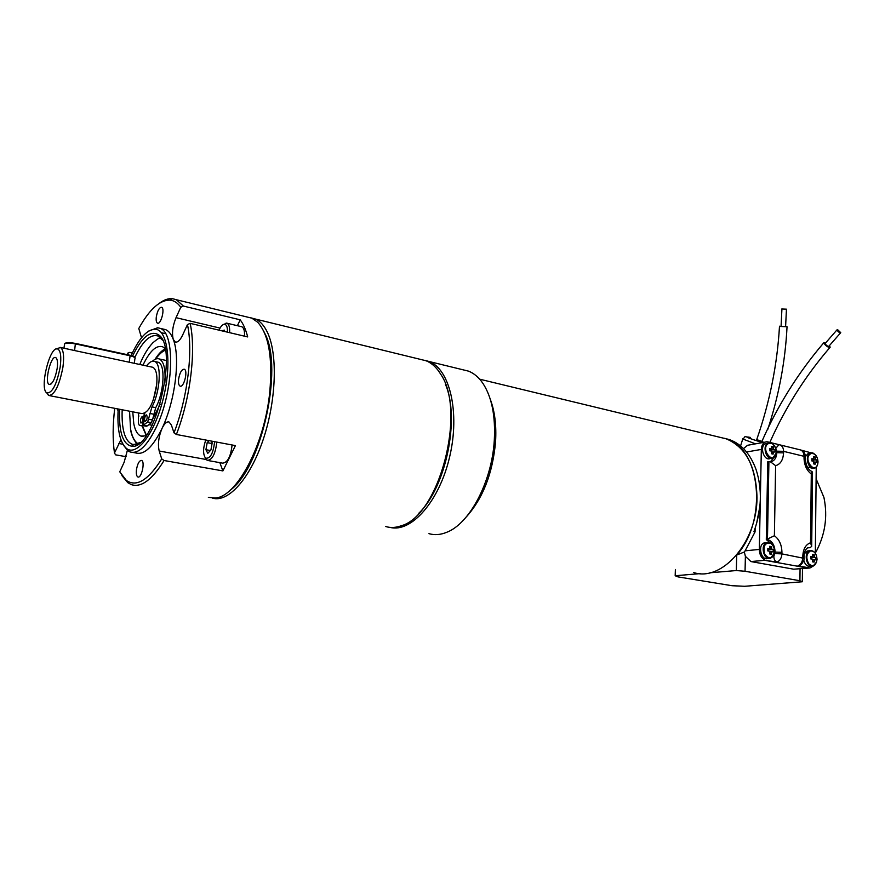 <?xml version="1.0" encoding="UTF-8"?>
<svg xmlns="http://www.w3.org/2000/svg" width="885" height="885" viewBox="0 0 885 885"><rect width="100%" height="100%" fill="white"/><g stroke="black" fill="none" stroke-linecap="round" stroke-linejoin="round"><path stroke-width="1.33" d="M466.295 516.928C482.911 498.421 492.657 473.442 495.545 441.98C496.551 425.541 494.815 411.37 490.345 399.456M693.74 572.562C721.983 581.965 757.051 542.24 756.996 497.868C756.266 466.826 746 447.146 726.209 438.827L720.113 437.356M156.789 384.101L153.348 399.887M118.192 408.992C117.03 429.28 119.785 442.434 126.466 448.452C136.832 456.925 155.03 432.975 163.415 397.984C172 363.071 167.663 329.961 155.417 329.231C147.264 329.22 139.177 337.981 131.157 355.538M132.606 355.991C141.888 336.964 150.561 329.928 158.647 334.895C179.412 347.628 154.289 451.129 131.633 446.195C122.749 444.248 118.745 431.946 119.608 409.268M205.762 440.011C202.942 448.286 202.875 454.326 205.552 458.131C210.265 458.895 213.274 453.419 214.601 441.681M211.294 441.051L212.201 442.799L210.929 449.923L207.787 453.352L205.917 449.702L207.19 442.633L209.004 440.619M136.467 469.669C136.036 473.74 136.511 476.174 137.883 476.971C141.5 478.741 145.339 461.384 141.545 460.432C139.266 460.51 137.573 463.596 136.467 469.669M133.016 452.456L135.77 452.954C144.056 455.31 152.817 447.113 162.066 428.351C158.603 436.714 157.652 444.281 159.2 451.018L161.723 458.895C148.348 480.168 136.578 487.358 126.4 480.478L119.752 471.816L124.154 462.235L127.385 450.31M117.108 408.781L118.081 410.728M132.296 353.038L129.321 352.396L127.871 353.06L128.469 354.929M127.871 353.06L127.285 354.675M114.729 408.317C112.716 425.121 112.627 440.011 114.464 452.998L115.603 454.846L126.135 456.693M120.924 439.801L114.464 452.998M156.313 316.863C155.926 320.337 156.313 322.439 157.475 323.147C160.827 325.06 165.207 308.434 161.645 307.294C159.289 307.394 157.508 310.591 156.313 316.863M159.588 303.124C164.101 299.783 168.393 298.3 172.464 298.676L176.303 299.705L183.416 306.055L180.772 307.272L176.038 317.671C172.619 326.111 171.701 333.368 173.294 339.453C171.369 334.298 168.836 331.034 165.705 329.651L162.785 328.977M180.772 307.272C177.741 302.958 174.212 300.579 170.185 300.148C159.897 299.838 149.432 309.285 138.779 328.501L141.534 337.738M178.604 379.101C178.217 382.951 178.693 385.285 180.053 386.092C183.859 388.128 188.284 370.439 184.279 369.222C181.713 369.266 179.821 372.563 178.604 379.101M176.392 434.48L174.013 432.853L171.391 425.088L169.079 422.012C166.778 421.371 164.444 423.484 162.066 428.351C175.208 401.104 180.551 357.507 173.294 339.453L175.252 341.975C177.597 342.683 180.053 340.393 182.62 335.105L187.454 324.596L190.131 323.346C196.249 350.062 190.496 398.161 176.392 434.48L235.421 445.609L222.887 470.909L164.068 460.51C152.176 479.747 141.29 487.801 131.4 484.659L127.794 482.69L121.92 475.61M174.013 432.853C187.675 397.442 193.284 350.737 187.454 324.596M208.351 497.337L215.055 498.023C236.538 497.392 264.681 444.635 269.748 392.166C272.779 357.905 268.774 334.607 257.723 322.273L251.849 318.169L247.048 316.996M165.55 333.678L161.391 332.727M183.416 306.055L240.2 319.828L237.401 325.702M190.131 323.346L247.689 336.931C245.842 329.696 243.353 323.998 240.2 319.828M148.791 331.012L157.707 327.727L160.108 328.357C175.507 332.649 173.77 391.38 156.28 427.256C147.043 446.062 138.326 454.293 130.106 451.947L127.849 450.686L123.756 445.553M161.723 458.895L164.068 460.51M219.845 462.656L222.887 470.909M208.163 460.554L222.633 463.154C227.622 462.656 230.775 456.605 232.08 444.978M244.514 336.178C244.769 331.012 243.895 327.87 241.87 326.775L241.129 326.598M230.078 490.29C261.296 468.464 283.565 368.448 265.069 333.955L264.018 331.798M205.232 457.81L207.4 460.41C212.323 459.89 215.453 453.795 216.803 442.102M251.196 317.914L255.322 319.02C260.223 321.122 264.316 325.702 267.613 332.782C277.89 354.686 276.242 401.071 263.066 439.922C249.957 478.873 228.076 502.934 212.511 498.111M385.727 526.542C390.55 527.991 395.661 527.748 401.038 525.834C439.093 516.01 466.649 411.392 440.763 374.311L438.617 371.047C434.922 366.014 430.707 362.584 425.984 360.737L420.397 359.376M445.432 384.289C460.189 418.24 445.996 487.469 418.782 513.267M428.937 533.655C434.601 535.314 440.575 534.839 446.859 532.239C469.725 523.544 491.983 481.385 494.295 440.31C495.6 416.072 491.828 397.122 482.978 383.47C478.807 377.353 473.951 373.227 468.408 371.114L462.667 369.709M424.712 360.295L428.959 361.467C449.779 368.879 460.167 412.51 449.646 456.837C439.38 501.253 411.282 533.047 390.019 527.383M229.613 332.66C229.89 327.461 229.038 324.319 227.047 323.224L223.396 324.485M221.504 330.758L224.491 330.149L224.58 331.477M227.478 332.163C227.6 327.196 226.593 324.563 224.458 324.253C222.566 324.375 220.741 326.344 218.982 330.16M224.569 331.211L221.604 330.514M122.174 409.766C121.499 428.993 124.697 440.442 131.754 444.115L133.9 444.569L140.084 442.555M162.431 340.072L158.006 336.001C150.55 333.789 142.839 340.891 134.874 357.274M159.134 338.335L160.561 337.749M160.207 404.18L152.773 418.826L155.738 407.642C164.145 392.531 165.628 364.255 158.282 362.253L156.999 361.976M138.845 416.216L138.215 412.886M152.463 361.224C154.975 358.912 157.287 358.159 159.377 358.989C163.957 361.545 165.783 369.51 164.842 382.862M152.198 425.309L149.255 424.712M142.098 425.984L146.268 435.497M165.141 348.889C161.767 350.482 158.404 353.967 155.052 359.343M146.047 435.818L140.925 436.073C137.507 434.635 135.117 430.508 133.768 423.672L132.772 411.824M142.972 365.162C149.687 351.068 156.236 344.929 162.608 346.765L165.064 348.524M49.715 395.683L141.655 413.56C148.249 413.295 153.205 404.279 156.523 386.502C157.652 375.815 156.435 369.41 152.884 367.297L151.8 367.065M56.341 348.955L60.412 347.473C63.488 349.531 64.328 356.091 62.935 367.153C59.328 385.583 54.604 395.031 48.763 395.495L46.617 392.719M65.081 343.568C66.508 342.484 69.959 342.44 75.413 343.424L74.594 350.548L134.686 363.392M74.594 350.548L66.873 348.856M210.376 450.52L205.917 449.702M212.057 443.551L207.19 442.633M57.138 368.636C55.169 378.747 52.569 384.024 49.328 384.488C43.984 383.26 50.998 354.376 55.832 357.662C57.481 358.934 57.912 362.584 57.138 368.636M60.18 367.098C61.496 356.555 60.645 350.504 57.625 348.933C49.759 345.537 39.117 389.367 46.938 392.951C52.315 393.106 56.728 384.488 60.18 367.098M144.797 413.195L143.359 425.254L147.142 425.973L151.457 422.687L152.773 418.826M141.003 425.773L146.423 425.829M146.324 414.932C144.532 417.156 144.133 419.368 145.118 421.548C147.109 419.921 147.629 417.709 146.678 414.921L146.324 414.932M143.359 425.254L147.673 421.957L151.954 406.89C160.34 391.745 161.855 363.436 154.554 361.445C152.109 360.538 149.432 362.042 146.523 365.925M138.514 412.941L138.348 423.118L139.354 425.464L142.585 425.53L144.288 413.439M142.153 416.503C140.383 418.727 139.985 420.917 140.958 423.085C142.927 421.459 143.447 419.258 142.496 416.492L142.153 416.503M142.585 425.53L146.368 426.249M720.213 437.378L726.109 438.805L720.213 437.378M785.637 325.857L786.455 309.175L781.931 308.998M837.697 329.74L836.989 329.873C838.051 331.82 839.301 332.749 840.75 332.66L837.697 329.74M811.456 558.988L811.18 557.517L811.445 558.988M811.08 556.997L812.53 556.831L810.771 556.599L810.748 558.9L812.507 559.132L812.496 561.82L814.089 562.108L812.629 561.267M812.839 559.707L815.893 559.862L815.915 557.561L811.18 557.517L814.499 556.665L814.167 554.652L812.828 555.647M812.541 461.03L812.264 460.012L812.552 461.03M812.474 459.204L811.877 459.37M813.912 462.014L816.899 462.147L816.921 459.923L812.264 460.012L815.528 458.928L815.207 457.014L813.912 458.054M825.307 343.269L825.141 343.469C826.17 345.416 827.42 346.345 828.88 346.234L840.584 332.849M814.089 562.108L814.454 560.039L812.839 559.995M815.915 557.561L811.468 557.572M814.864 557.262L814.499 556.665M812.53 556.831L812.585 554.353L814.167 554.652M811.877 459.326L813.592 458.983L811.866 458.707L811.844 460.93L813.569 461.207L813.569 463.851L815.129 464.216L813.647 463.497M815.129 464.216L815.494 462.191L813.868 462.269M816.921 459.923L812.552 460.078M815.881 459.536L815.528 458.928M813.592 458.983L813.647 456.638L815.207 457.014M767.737 429.479C778.877 395.584 785.316 361.334 787.042 326.742L779.486 326.432M825.86 342.65L823.935 342.595C824.444 344.464 826.125 346.09 828.98 347.462L830.163 347.219L829.444 345.592M770.569 450.896L770.282 449.868L770.581 450.896M770.581 448.972L769.707 449.171L770.193 449.702L773.523 448.739L773.225 446.781L771.853 447.921M770.193 449.281L770.282 449.868L773.899 449.359L773.523 448.739M768.722 551.034L768.434 549.541L768.711 551.034M767.848 549.032L769.662 548.811L767.837 548.567L767.793 550.924L773.191 551.919L773.236 549.574L768.434 549.541L771.731 548.645L771.421 546.587L769.994 547.682M761.896 441.438L756.719 439.591M761.874 441.482L763.832 442.356M769.707 449.16L771.499 448.772L769.707 448.485L769.662 450.764L771.454 451.051L771.454 453.751L773.092 454.138L771.543 453.374M773.092 454.138L773.468 452.069L771.764 452.169M771.797 451.914L774.961 452.036L775.006 449.768L770.592 449.945M775.006 449.768L773.899 449.359M771.499 448.772L771.587 446.383L773.225 446.781M770.005 551.786L769.618 553.91L771.278 554.22L769.751 553.313M771.278 554.22L771.665 552.096L769.961 552.063M773.236 549.574L768.744 549.596M772.107 549.264L771.731 548.645M769.662 548.811L769.751 546.277L771.421 546.587M804.022 457.833L805.228 458.629C805.925 465.764 808.215 470.068 812.087 471.528L811.291 474.017C806.655 470.4 804.233 465.001 804.022 457.833L804.045 456.317C803.956 453.031 802.772 450.896 800.482 449.923L799.73 449.735M808.105 547.704L810.162 547.693L811.689 546.299L810.516 542.793L811.291 474.017M808.669 550.846L807.175 550.99L804.266 553.877M803.746 560.183C805.04 564.718 807.275 566.754 810.461 566.3L811.611 566.201M809.443 453.551L807.806 453.828L805.25 456.804M807.33 467.059L813.049 468.331M805.228 458.375L805.239 457.125L804.045 456.317L783.568 451.35L783.546 452.877C783.148 459.979 780.504 464.249 775.625 465.676L770.271 461.682L767.771 461.749L766.299 539.607L772.03 544.341M775.625 465.676L774.386 535.746L766.299 539.607M812.109 453.131L800.781 450.022M774.386 535.746C779.242 539.33 781.765 544.85 781.931 552.306L781.909 553.888L803.989 558.346C804.786 559.099 801.865 564.973 799.631 565.46L797.96 565.836L809.93 567.993L813.37 565.991M815.339 553.324L816.236 467.003M809.93 567.993L793.646 569.188L750.922 561.566L745.391 556.333L744.307 551.952M808.127 568.059L793.646 569.188M750.082 444.834L747.548 445.288L743.511 448.606M767.45 443.263L765.58 443.606C759.109 446.162 763.998 461.66 770.271 458.474L770.979 458.353M775.348 455.576L770.481 461.704M773.866 554.718L773.833 556.455L775.083 552.019C774.729 545.237 772.196 541.067 767.461 539.485L768.921 461.561M807.585 568.037L764.74 560.305L777.096 562.063C775.017 561.344 773.933 559.475 773.833 556.455M805.25 456.859C805.516 453.717 803.923 451.405 800.482 449.923L766.941 441.703L765.094 442.124C762.77 443.363 761.509 445.786 761.332 449.414L760.392 496.441M775.747 448.363L778.966 444.668M765.956 542.726L764.231 542.903C757.372 544.817 761.111 561.057 767.826 558.501L768.744 558.413M815.339 553.103C825.074 535.425 827.94 516.873 823.935 497.447L816.114 478.796M760.303 500.733L759.319 549.419C759.485 554.464 761.266 557.926 764.673 559.818M759.916 506.22L756.421 524.285M755.137 528.345L755.06 531.896L745.104 550.835L744.263 552.019L736.707 555.061L736.331 570.548L745.048 571.267L799.907 580.737L802.308 581.766L744.573 586.29L732.017 585.715L678.01 576.887L675.178 575.748L700.245 573.613M755.06 531.896L753.931 531.675C761.664 510.081 762.405 489.46 756.155 469.802C750.447 454.082 741.575 444.027 729.517 439.635L724.837 438.396M724.749 438.374L723.421 438.152M675.388 569.497L675.178 575.748L675.399 569.497M736.331 570.548L709.825 572.794M729.517 439.635L726.209 438.827C760.414 447.699 768.147 520.28 736.707 555.061M206.172 459.492L159.2 451.018M220.033 328.092L176.038 317.671M122.938 444.259L118.778 443.507M138.038 443.706C134.542 441.538 132.075 436.781 130.659 429.446M63.952 348.236L64.605 343.8C65.191 342.528 68.82 342.395 75.479 343.413L130.095 355.77L75.546 343.933C70.324 342.949 66.674 342.904 64.605 343.8L64.461 344.785M130.04 355.294L134.653 357.407M134.31 363.27L134.918 358.679C135.814 357.728 134.199 356.766 130.095 355.77L129.232 362.264M147.673 421.957L151.457 422.687M148.768 419.269L152.563 419.999M149.808 413.45L153.592 414.191M151.954 406.89L155.738 407.642M817.054 559.32C816.523 553.645 814.333 550.846 810.472 550.946C806.301 553.656 805.737 557.948 808.779 563.811C813.149 567.34 815.904 565.836 817.054 559.32M818.039 461.87C817.519 456.35 815.362 453.529 811.578 453.397C800.914 457.379 816.623 477.878 818.039 461.87M813.16 551.311L809.775 550.747C803.193 552.395 806.611 568.391 813.061 566.09L814.775 565.039M813.724 453.662L810.361 453.397C804.122 455.653 808.591 470.964 814.642 468.077L816.114 467.026M755.502 443.85L742.747 438.993C747.272 435.641 741.553 436.504 750.491 437.433L750.524 437.444C743.367 436.128 747.338 437.843 762.439 442.6M776.245 451.781C775.736 446.14 773.501 443.241 769.519 443.075C758.301 447.08 774.64 468.121 776.245 451.781M774.497 551.388C774.419 547.771 773.191 545.105 770.835 543.401C764.961 542.317 762.903 545.89 764.662 554.121C769.342 559.895 772.616 558.988 774.497 551.388M803.989 558.158L804.011 556.787L802.795 556.2C803.182 548.921 805.759 544.452 810.516 542.793M810.162 547.693L807.651 547.826C805.339 549.364 804.122 552.284 804.011 556.599M797.96 565.836C800.903 564.508 802.507 561.809 802.772 557.76L802.795 556.2M740.579 445.94L742.847 438.672M771.842 443.396L768.114 443.153C761.642 445.708 766.543 461.24 772.815 458.043L774.364 456.87M783.546 452.877L776.809 452.677L775.868 448.795M770.37 461.716L772.317 461.273C775.105 459.857 776.61 456.981 776.809 452.677L776.178 452.777M781.931 552.306L774.464 552.085M777.096 562.063C780.017 560.714 781.621 557.981 781.909 553.888L775.05 553.601M778.335 444.635L780.05 444.901C782.318 445.874 783.49 448.02 783.568 451.35L776.831 451.151M770.569 543.246L766.808 542.638C759.938 544.552 763.689 560.824 770.415 558.258L772.251 557.085M764.74 560.305L750.922 561.566M746.564 452.003L761.332 449.414M759.319 549.419L745.104 550.835M745.391 556.333L745.048 571.267M800.062 568.723L799.907 580.737M726.209 438.827L479.681 379.189M251.849 318.169L176.303 299.705M160.108 328.357L165.705 329.651M176.038 342.152L175.252 341.975M170.185 300.148L172.464 298.676M126.4 480.478L127.794 482.69M126.466 448.452L127.849 450.686M155.417 329.231L157.707 327.727M205.552 458.131L206.603 459.934M255.322 319.02L425.984 360.737M468.408 371.114L428.959 361.467M241.87 326.775L227.047 323.224M224.458 324.253L226.228 323.047M160.229 336.499L159.455 336.333M136.567 444.989L131.754 444.115M159.964 337.218L158.647 334.895M133.9 444.569L131.633 446.195M159.377 358.989L166.314 360.505M146.434 435.276L142.507 426.061M165.318 349.896C162.409 352.263 161.557 351.301 155.517 359.133M140.925 436.073L143.049 436.471M129.553 411.204L130.593 429.601C131.832 438.905 137.927 445.1 137.297 444.005M160.65 337.838C160.096 337.307 157.508 338.933 152.895 342.727C147.695 348.369 143.315 355.626 139.775 364.487M60.412 347.473L71.796 349.918M131.987 362.817L152.884 367.297M75.479 343.413L130.006 355.261C133.027 355.881 134.741 356.766 135.151 357.916M46.938 392.951L48.454 395.341M57.625 348.933L60.103 347.363M56.408 358.193L55.832 357.662M51.219 383.858L49.328 384.488M154.554 361.445L158.282 362.253M781.101 325.658L781.931 308.843M825.141 343.469L836.989 329.873M756.697 439.657C769.707 402.343 777.307 364.52 779.497 326.189M761.841 441.549C777.672 405.507 798.37 372.519 823.935 342.595M769.839 442.423C785.205 407.797 805.228 376.169 829.887 347.528M807.175 550.99L809.775 550.747C812.784 550.204 815.03 551.908 816.534 555.857M813.061 566.09L816.7 561.875M807.806 453.828L810.361 453.397C812.286 451.837 814.62 453.352 817.342 457.965M814.642 468.077C815.738 468.043 816.778 466.683 817.784 463.994M811.7 545.293L812.507 472.501M765.58 443.606L768.114 443.153C770.304 441.272 772.859 443.042 775.78 448.474M772.815 458.043L776.101 453.264M771.167 461.461L770.271 461.682M764.231 542.903L766.808 542.638C770.282 542.007 772.738 543.998 774.198 548.611M770.415 558.258L774.286 553.291M747.548 445.288L765.094 442.124M802.485 568.524L802.319 581.456"/></g></svg>
